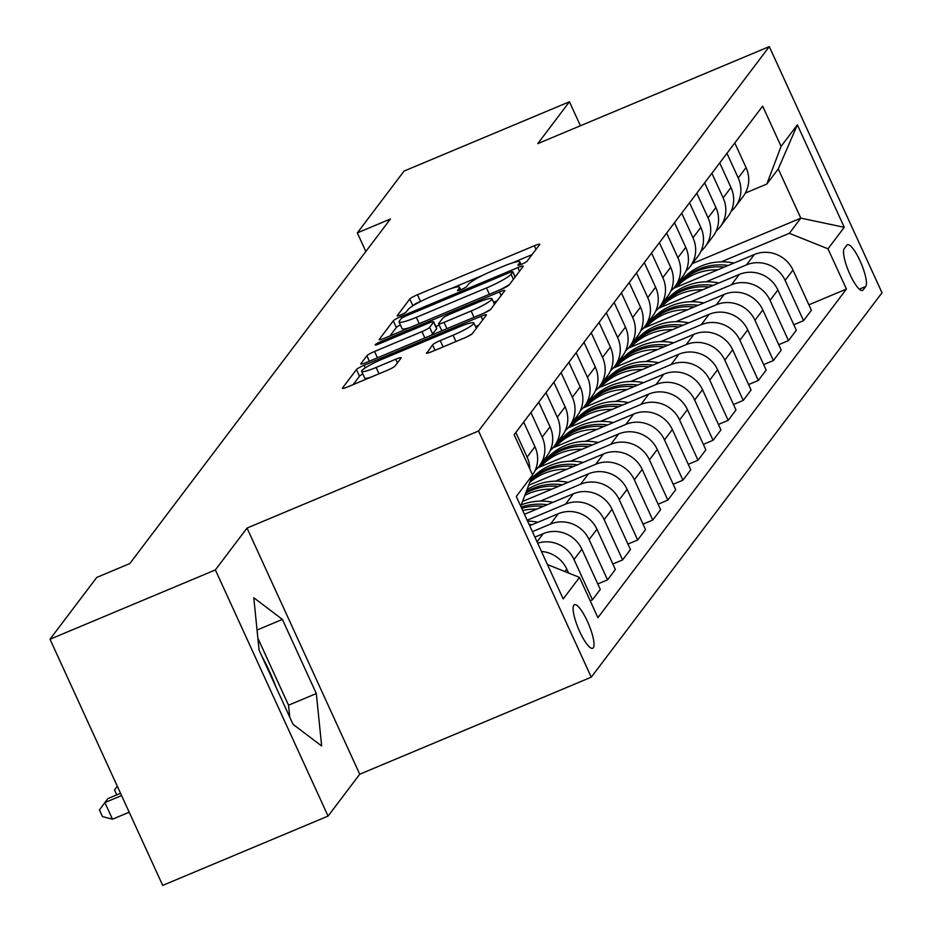 <?xml version="1.0" encoding="UTF-8"?>
<svg xmlns="http://www.w3.org/2000/svg" width="932" height="932" viewBox="0 0 932 932"><rect width="100%" height="100%" fill="white"/><g stroke="black" fill="none" stroke-linecap="round" stroke-linejoin="round"><path stroke-width="1.4" d="M521.71 264.222A5.068 0.676 -24.6 0 0 527.081 261.216L539.663 244.592A7.246 0.955 -24.6 0 0 539.756 244.289A7.246 0.955 -24.6 0 0 534.351 245.745L417.478 294.733A7.246 0.955 -24.6 0 0 409.8 299.009L397.218 315.645A5.068 0.676 -24.6 0 0 397.149 315.855A5.068 0.676 -24.6 0 0 400.935 314.841A5.068 0.676 -24.6 0 0 406.305 311.836L407.936 309.692A23.183 3.064 -24.6 0 1 432.506 295.968L442.246 291.891A23.183 3.064 -24.6 0 1 459.534 287.242A23.183 3.064 -24.6 0 1 459.231 288.186L457.6 290.341A5.068 0.676 -24.6 0 0 457.542 290.551A5.068 0.676 -24.6 0 0 461.317 289.537A5.068 0.676 -24.6 0 0 466.699 286.532L468.318 284.377A23.183 3.064 -24.6 0 1 492.888 270.664L502.628 266.575A23.183 3.064 -24.6 0 1 519.928 261.939A23.183 3.064 -24.6 0 1 519.625 262.882L517.994 265.026A5.068 0.676 -24.6 0 0 517.924 265.236A5.068 0.676 -24.6 0 0 521.71 264.222M275.954 687.024A57.574 13.619 67.3 0 0 261.869 656.245M593.311 647.787A23.626 5.58 67.3 0 0 588.08 622.856A23.626 5.58 67.3 0 0 574.438 604.705A23.626 5.58 67.3 0 0 573.821 605.206A23.626 5.58 67.3 0 0 579.052 630.137A23.626 5.58 67.3 0 0 592.694 648.276A23.626 5.58 67.3 0 0 593.311 647.787M426.565 352.785A7.246 0.955 -24.6 0 0 426.472 353.077A7.246 0.955 -24.6 0 0 431.877 351.62L464.672 337.885A7.246 0.955 -24.6 0 0 472.349 333.598L486.318 315.121A7.246 0.955 -24.6 0 0 486.411 314.83A7.246 0.955 -24.6 0 0 481.005 316.274L364.132 365.262A7.246 0.955 -24.6 0 0 356.455 369.55L342.487 388.027A7.246 0.955 -24.6 0 0 342.382 388.318A7.246 0.955 -24.6 0 0 347.787 386.873L387.397 370.272A7.246 0.955 -24.6 0 0 395.075 365.985L401.063 358.074A7.246 0.955 -24.6 0 0 401.156 357.783A7.246 0.955 -24.6 0 0 395.75 359.228L376.109 367.464A19.386 2.563 -24.6 0 1 361.651 371.344A19.386 2.563 -24.6 0 1 382.446 359.088L459.383 326.841A19.386 2.563 -24.6 0 1 473.84 322.961A19.386 2.563 -24.6 0 1 453.057 335.217L440.23 340.588A7.246 0.955 -24.6 0 0 432.553 344.875L426.763 353.193M247.038 528.06L215.374 569.93L50.002 639.236L162.704 885.4L328.076 816.082L359.74 774.212L591.272 677.18L478.57 431.015L247.038 528.06L359.74 774.212M580.426 125.762L569.44 101.763L537.776 143.633L769.296 46.6L478.57 431.015M569.44 101.763L404.057 171.08L357.317 232.895L365.833 251.5M50.002 639.236L96.742 577.432L129.816 563.569L390.392 219.032L357.317 232.895M501.498 289.188A7.246 0.955 -24.6 0 0 509.175 284.901L523.143 266.424A7.246 0.955 -24.6 0 0 523.236 266.133A7.246 0.955 -24.6 0 0 517.831 267.589L400.958 316.565A7.246 0.955 -24.6 0 0 393.281 320.853L379.312 339.33A7.246 0.955 -24.6 0 0 379.208 339.621A7.246 0.955 -24.6 0 0 384.613 338.176L501.498 289.188M504.736 290.772L490.756 309.249A7.246 0.955 -24.6 0 1 483.079 313.536L366.206 362.525A7.246 0.955 -24.6 0 1 360.8 363.969A7.246 0.955 -24.6 0 1 360.894 363.678L366.87 355.768A7.246 0.955 -24.6 0 1 374.548 351.481L421.951 331.617A7.246 0.955 -24.6 0 0 429.629 327.33L433.601 322.088A7.246 0.955 -24.6 0 0 433.695 321.785A7.246 0.955 -24.6 0 0 428.289 323.241L378.94 343.92A5.068 0.676 -24.6 0 1 375.153 344.945A5.068 0.676 -24.6 0 1 380.594 341.729L499.424 291.926A7.246 0.955 -24.6 0 1 504.829 290.481A7.246 0.955 -24.6 0 1 504.736 290.772M846.873 245.221L844.217 248.728A22.881 5.406 67.3 0 0 849.285 272.878A22.881 5.406 67.3 0 0 862.508 290.458A22.881 5.406 67.3 0 0 863.102 289.98L865.758 286.474A22.881 5.406 67.3 0 0 860.69 262.323A22.881 5.406 67.3 0 0 847.468 244.743A22.881 5.406 67.3 0 0 846.873 245.221M591.272 677.18L881.998 292.764L769.296 46.6M692.418 263.581L800.809 218.146L778.267 168.913L766.815 184.07L781.086 146.371L762.656 106.12L514.149 434.708L532.58 474.959L520.743 506.204M781.086 146.371L797.373 124.83L844.276 227.292L828 248.821L789.346 233.303L721.217 261.857M808.894 304.799L846.419 289.071L828 248.821M846.419 289.071L597.913 617.66L579.494 577.409L563.208 598.95L516.293 496.488L532.58 474.959M215.374 569.93L328.076 816.082M684.146 277.387L680.954 278.738M789.346 233.303L800.809 218.146L844.276 227.292M590.177 600.756L592.449 599.8L600.29 589.432L581.859 549.181A29.533 28.426 -142.9 0 0 543.216 533.652L534.91 537.135M597.785 583.945L607.536 579.855L589.106 539.605A29.533 28.426 -142.9 0 0 550.462 524.087L532.393 531.659M607.536 579.855L615.376 569.487L596.946 529.236A29.533 28.426 -142.9 0 0 558.303 513.718L529.679 525.718M612.86 564.011L622.611 559.922L604.181 519.672A29.533 28.426 -142.9 0 0 565.538 504.142L527.163 520.231M622.611 559.922L630.451 549.554L612.021 509.303A29.533 28.426 -142.9 0 0 573.378 493.774L524.448 514.289M627.935 544.067L637.686 539.977L619.256 499.727A29.533 28.426 -142.9 0 0 580.613 484.209L540.257 501.125M637.686 539.977L645.527 529.609L627.096 489.358A29.533 28.426 -142.9 0 0 588.453 473.84L522.537 501.463M643.022 524.134L652.773 520.044L634.342 479.794A29.533 28.426 -142.9 0 0 595.699 464.264L555.344 481.18M652.773 520.044L660.613 509.676L642.183 469.425A29.533 28.426 -142.9 0 0 603.54 453.907L528.677 485.281M658.097 504.189L667.848 500.1L649.418 459.849A29.533 28.426 -142.9 0 0 610.775 444.331L570.419 461.247M533.36 476.776L531.613 477.51M667.848 500.1L675.688 489.731L657.258 449.48A29.533 28.426 -142.9 0 0 618.615 433.963L537.822 467.829M673.172 484.256L682.923 480.166L664.493 439.916A29.533 28.426 -142.9 0 0 625.85 424.398L585.494 441.302M548.435 456.843L545.243 458.183M682.923 480.166L690.763 469.798L672.345 429.547A29.533 28.426 -142.9 0 0 633.69 414.029L552.897 447.884M688.259 464.311L698.01 460.222L679.579 419.971A29.533 28.426 -142.9 0 0 640.936 404.453L600.581 421.369M563.522 436.898L560.318 438.238M698.01 460.222L705.85 449.853L687.42 409.602A29.533 28.426 -142.9 0 0 648.777 394.085L567.984 427.951M703.334 444.378L713.085 440.288L694.655 400.038A29.533 28.426 -142.9 0 0 656.012 384.52L615.656 401.424M578.597 416.965L575.394 418.305M713.085 440.288L720.925 429.92L702.495 389.669A29.533 28.426 -142.9 0 0 663.852 374.151L583.059 408.006M718.421 424.433L728.16 420.355L709.741 380.105A29.533 28.426 -142.9 0 0 671.087 364.575L630.743 381.491M593.672 397.02L590.48 398.36M728.16 420.355L736 409.987L717.582 369.736A29.533 28.426 -142.9 0 0 678.927 354.207L598.146 388.073M733.496 404.5L743.247 400.411L724.816 360.16A29.533 28.426 -142.9 0 0 686.173 344.642L645.818 361.546M608.759 377.087L605.555 378.427M743.247 400.411L751.087 390.042L732.657 349.791A29.533 28.426 -142.9 0 0 694.014 334.273L613.221 368.128M748.571 384.555L758.322 380.477L739.892 340.227A29.533 28.426 -142.9 0 0 701.248 324.697L660.893 341.613M623.834 357.142L620.63 358.482M758.322 380.477L766.162 370.109L747.732 329.858A29.533 28.426 -142.9 0 0 709.089 314.329L628.296 348.195M763.658 364.622L773.397 360.533L754.978 320.282A29.533 28.426 -142.9 0 0 716.335 304.764L675.98 321.68M638.909 337.209L635.717 338.549M773.397 360.533L781.249 350.164L762.819 309.913A29.533 28.426 -142.9 0 0 724.176 294.395L643.383 328.25M778.733 344.677L788.484 340.599L770.053 300.349A29.533 28.426 -142.9 0 0 731.41 284.819L691.055 301.735M653.996 317.264L650.792 318.616M788.484 340.599L796.324 330.231L777.894 289.98A29.533 28.426 -142.9 0 0 739.251 274.451L658.458 308.317M793.808 324.744L803.559 320.655L785.128 280.404A29.533 28.426 -142.9 0 0 746.485 264.886L706.13 281.802M669.071 297.331L665.867 298.671M803.559 320.655L811.399 310.286L792.969 270.035A29.533 28.426 -142.9 0 0 754.326 254.518L673.533 288.372M745.367 193.052L766.815 184.07M731.166 211.238A29.533 28.426 -142.9 0 0 735.313 206.846L743.154 196.489A29.533 28.426 -142.9 0 0 746.066 167.585L734.789 142.957M735.313 206.846A29.533 28.426 -142.9 0 0 738.226 177.954L726.948 153.326M716.091 231.171A29.533 28.426 -142.9 0 0 720.238 226.791L728.078 216.422A29.533 28.426 -142.9 0 0 730.991 187.518L719.714 162.902M720.238 226.791A29.533 28.426 -142.9 0 0 723.15 197.887L711.873 173.27M701.004 251.116A29.533 28.426 -142.9 0 0 705.151 246.724L713.003 236.355A29.533 28.426 -142.9 0 0 715.904 207.463L704.639 182.835M705.151 246.724A29.533 28.426 -142.9 0 0 708.064 217.832L696.798 193.204M685.929 271.049A29.533 28.426 -142.9 0 0 690.076 266.668L697.917 256.3A29.533 28.426 -142.9 0 0 700.829 227.396L689.552 202.78M690.076 266.668A29.533 28.426 -142.9 0 0 692.989 237.765L681.711 213.148M670.854 290.994A29.533 28.426 -142.9 0 0 675.001 286.602L682.841 276.233A29.533 28.426 -142.9 0 0 685.754 247.341L674.477 222.713M675.001 286.602A29.533 28.426 -142.9 0 0 677.902 257.71L666.636 233.082M655.767 310.927A29.533 28.426 -142.9 0 0 659.914 306.546L667.755 296.178A29.533 28.426 -142.9 0 0 670.667 267.274L659.402 242.658M659.914 306.546A29.533 28.426 -142.9 0 0 662.827 277.643L651.561 253.026M640.692 330.872A29.533 28.426 -142.9 0 0 644.839 326.48L652.68 316.111A29.533 28.426 -142.9 0 0 655.592 287.207L644.315 262.591M644.839 326.48A29.533 28.426 -142.9 0 0 647.752 297.576L636.474 272.96M625.605 350.805A29.533 28.426 -142.9 0 0 629.764 346.424L637.604 336.056A29.533 28.426 -142.9 0 0 640.505 307.152L629.24 282.536M629.764 346.424A29.533 28.426 -142.9 0 0 632.665 317.521L621.399 292.904M610.53 370.738A29.533 28.426 -142.9 0 0 614.677 366.358L622.518 355.989A29.533 28.426 -142.9 0 0 625.43 327.085L614.165 302.469M614.677 366.358A29.533 28.426 -142.9 0 0 617.59 337.454L606.313 312.837M595.455 390.683A29.533 28.426 -142.9 0 0 599.602 386.302L607.443 375.934A29.533 28.426 -142.9 0 0 610.355 347.03L599.078 322.414M599.602 386.302A29.533 28.426 -142.9 0 0 602.515 357.399L591.238 332.782M580.368 410.616A29.533 28.426 -142.9 0 0 584.527 406.236L592.368 395.867A29.533 28.426 -142.9 0 0 595.268 366.963L584.003 342.347M584.527 406.236A29.533 28.426 -142.9 0 0 587.428 377.332L576.162 352.715M565.293 430.561A29.533 28.426 -142.9 0 0 569.44 426.18L577.281 415.812A29.533 28.426 -142.9 0 0 580.193 386.908L568.916 362.28M569.44 426.18A29.533 28.426 -142.9 0 0 572.353 397.277L561.076 372.649M550.218 450.494A29.533 28.426 -142.9 0 0 554.365 446.113L562.206 435.745A29.533 28.426 -142.9 0 0 565.118 406.841L553.841 382.225M554.365 446.113A29.533 28.426 -142.9 0 0 557.278 417.21L546.001 392.593M535.131 470.439A29.533 28.426 -142.9 0 0 539.29 466.058L547.131 455.69A29.533 28.426 -142.9 0 0 550.031 426.786L538.766 402.158M539.29 466.058A29.533 28.426 -142.9 0 0 542.191 437.155L530.925 412.527M532.568 474.912A29.533 28.426 -142.9 0 0 534.956 446.719L523.679 422.103M529.784 468.843A29.533 28.426 -142.9 0 0 527.116 457.088L515.839 432.471M592.449 599.8L574.019 559.55A29.533 28.426 -142.9 0 0 537.671 543.181M568.578 573.029L566.784 569.114A29.533 28.426 -142.9 0 0 541.469 551.464M547.457 564.547L579.494 577.409M778.267 168.913L797.373 124.83M293.044 724.327L321.657 746.008L316.321 693.548L282.384 619.407L253.772 597.738L259.096 650.198L293.044 724.327M289.759 717.151L288.536 705.186L257.884 638.234M257.046 630.032L282.384 619.407M288.536 705.186L316.321 693.548M422.429 300.582L420.518 301.385A7.246 0.955 -24.6 0 0 412.841 305.673L412.55 306.057M532.067 254.634L511.831 263.115M482.823 275.266L451.449 288.419M400.387 324.907A7.246 0.955 -24.6 0 0 396.321 327.505L389.949 335.939M512.751 271.958A5.068 0.676 -24.6 0 0 512.821 271.748A5.068 0.676 -24.6 0 0 509.035 272.773L406.445 315.762A5.068 0.676 -24.6 0 0 401.063 318.767L399.35 321.039A23.183 3.064 -24.6 0 0 399.047 321.983A23.183 3.064 -24.6 0 0 416.336 317.334L486.469 287.953A23.183 3.064 -24.6 0 0 511.039 274.229L512.751 271.958L515.093 277.072M399.047 321.983L402.088 328.635A23.183 3.064 -24.6 0 0 410.185 327.458M499.587 289.992A23.183 3.064 -24.6 0 0 509.466 284.516M430.444 335.602A7.246 0.955 -24.6 0 0 432.681 333.982L436.642 328.74A7.246 0.955 -24.6 0 0 436.735 328.448A7.246 0.955 -24.6 0 0 436.456 328.32M435.85 326.503L439.217 325.093M493.564 302.317L497.14 300.815M471.138 310.997A19.386 2.563 -24.6 0 0 491.933 298.741A19.386 2.563 -24.6 0 0 477.475 302.62L450.366 313.991A7.246 0.955 -24.6 0 0 442.688 318.278L438.716 323.52A7.246 0.955 -24.6 0 0 438.623 323.812A7.246 0.955 -24.6 0 0 444.028 322.367L471.138 310.997L474.038 317.323M483.393 313.408A19.386 2.563 -24.6 0 0 490.686 309.331M441.768 330.173A7.246 0.955 -24.6 0 0 441.675 330.464A7.246 0.955 -24.6 0 0 442.49 330.545M465.359 337.594A19.386 2.563 -24.6 0 0 472.105 333.854M361.651 371.344L364.692 377.996A19.386 2.563 -24.6 0 0 370.831 377.215M362.851 373.965A7.246 0.955 -24.6 0 0 359.496 376.202L353.123 384.636M478.722 325.163L475.471 326.526M733.985 263.045L732.645 262.801A56.468 54.359 -142.9 0 0 679.323 282.92L677.028 285.949A56.468 54.359 -142.9 0 0 676.317 286.916M717.757 269.837A56.468 54.359 -142.9 0 0 676.376 287.184M728.195 265.469A56.468 54.359 -142.9 0 0 677.028 285.949M675.98 287.359A56.468 54.359 37.1 0 1 724.339 267.088M718.898 282.978L717.558 282.734A56.468 54.359 -142.9 0 0 664.248 302.865L661.953 305.894A56.468 54.359 -142.9 0 0 661.242 306.861M702.681 289.782A56.468 54.359 -142.9 0 0 661.301 307.129M713.108 285.413A56.468 54.359 -142.9 0 0 661.953 305.894M660.893 307.292A56.468 54.359 37.1 0 1 709.252 287.021M703.823 302.923L702.483 302.679A56.468 54.359 -142.9 0 0 649.161 322.798L646.878 325.827A56.468 54.359 -142.9 0 0 646.156 326.794M687.606 309.715A56.468 54.359 -142.9 0 0 646.214 327.062M698.033 305.347A56.468 54.359 -142.9 0 0 646.878 325.827M645.818 327.237A56.468 54.359 37.1 0 1 694.177 306.966M688.748 322.856L687.408 322.612A56.468 54.359 -142.9 0 0 634.086 342.743L631.791 345.772A56.468 54.359 -142.9 0 0 631.081 346.739M672.52 329.66A56.468 54.359 -142.9 0 0 631.139 347.007M682.958 325.291A56.468 54.359 -142.9 0 0 631.791 345.772M630.743 347.17A56.468 54.359 37.1 0 1 679.102 326.899M673.661 342.801L672.322 342.557A56.468 54.359 -142.9 0 0 619.011 362.676L616.716 365.705A56.468 54.359 -142.9 0 0 616.005 366.672M657.444 349.593A56.468 54.359 -142.9 0 0 616.064 366.94M667.871 345.224A56.468 54.359 -142.9 0 0 616.716 365.705M615.656 367.115A56.468 54.359 37.1 0 1 664.015 346.844M658.586 362.734L657.246 362.49A56.468 54.359 -142.9 0 0 603.924 382.609L601.641 385.65A56.468 54.359 -142.9 0 0 600.919 386.605M642.369 369.538A56.468 54.359 -142.9 0 0 600.977 386.885M652.796 365.169A56.468 54.359 -142.9 0 0 601.641 385.65M600.581 387.048A56.468 54.359 37.1 0 1 648.94 366.777M643.511 382.679L642.171 382.423A56.468 54.359 -142.9 0 0 588.849 402.554L586.554 405.583A56.468 54.359 -142.9 0 0 585.844 406.55M627.283 389.471A56.468 54.359 -142.9 0 0 585.902 406.818M637.721 385.102A56.468 54.359 -142.9 0 0 586.554 405.583M585.506 406.981A56.468 54.359 37.1 0 1 633.865 386.722M628.424 402.612L627.085 402.368A56.468 54.359 -142.9 0 0 573.774 422.487L571.479 425.528A56.468 54.359 -142.9 0 0 570.768 426.483M612.207 409.416A56.468 54.359 -142.9 0 0 570.827 426.763M622.634 405.036A56.468 54.359 -142.9 0 0 571.479 425.528M570.419 426.926A56.468 54.359 37.1 0 1 618.778 406.655M613.349 422.557L612.009 422.301A56.468 54.359 -142.9 0 0 558.687 442.432L556.392 445.461A56.468 54.359 -142.9 0 0 555.682 446.428M597.132 429.349A56.468 54.359 -142.9 0 0 555.74 446.696M607.559 424.98A56.468 54.359 -142.9 0 0 556.392 445.461M555.344 446.859A56.468 54.359 37.1 0 1 603.703 426.6M598.262 442.49L596.934 442.246A56.468 54.359 -142.9 0 0 543.612 462.365L541.317 465.394A56.468 54.359 -142.9 0 0 540.607 466.361M582.046 449.294A56.468 54.359 -142.9 0 0 540.665 466.629M592.484 444.913A56.468 54.359 -142.9 0 0 541.317 465.394M540.269 466.804A56.468 54.359 37.1 0 1 588.628 446.533M583.187 462.435L581.848 462.179A56.468 54.359 -142.9 0 0 530.902 479.398M566.971 469.227A56.468 54.359 -142.9 0 0 529.714 482.52M577.397 464.858A56.468 54.359 -142.9 0 0 530.541 480.341M530.25 481.098A56.468 54.359 37.1 0 1 573.541 466.478M568.112 482.368L566.773 482.124A56.468 54.359 -142.9 0 0 526.988 489.719M551.884 489.172A56.468 54.359 -142.9 0 0 524.821 495.44M562.322 484.791A56.468 54.359 -142.9 0 0 526.196 491.828M525.671 493.203A56.468 54.359 37.1 0 1 558.466 486.411M553.025 502.301L551.686 502.057A56.468 54.359 -142.9 0 0 521.244 504.899M536.809 509.105A56.468 54.359 -142.9 0 0 522.724 510.538M547.235 504.736A56.468 54.359 -142.9 0 0 521.163 507.113M521.734 508.371A56.468 54.359 37.1 0 1 543.391 506.344M537.95 522.246L536.611 522.002A56.468 54.359 -142.9 0 0 527.547 521.058M532.16 524.669A56.468 54.359 -142.9 0 0 529.027 524.308M116.756 794.868L114.543 790.033L117.304 786.259M120.531 793.295L107.891 798.584L104.873 802.568L112.492 819.205L129.187 812.203M112.492 819.205L102.508 816.618L99.468 809.966L104.873 802.568L121.568 795.578M537.053 541.818L543.216 533.652M550.462 524.087L558.303 513.718M565.538 504.142L573.378 493.774M580.613 484.209L588.453 473.84M595.699 464.264L603.54 453.907M610.775 444.331L618.615 433.963M625.85 424.398L633.69 414.029M640.936 404.453L648.777 394.085M656.012 384.52L663.852 374.151M671.087 364.575L678.927 354.207M686.173 344.642L694.014 334.273M701.248 324.697L709.089 314.329M716.335 304.764L724.176 294.395M731.41 284.819L739.251 274.451M746.485 264.886L754.326 254.518M738.226 177.954L746.066 167.585M785.128 280.404L792.969 270.035M770.053 300.349L777.894 289.98M723.15 197.887L730.991 187.518M754.978 320.282L762.819 309.913M708.064 217.832L715.904 207.463M739.892 340.227L747.732 329.858M692.989 237.765L700.829 227.396M724.816 360.16L732.657 349.791M677.902 257.71L685.754 247.341M709.741 380.105L717.582 369.736M662.827 277.643L670.667 267.274M694.655 400.038L702.495 389.669M647.752 297.576L655.592 287.207M679.579 419.971L687.42 409.602M632.665 317.521L640.505 307.152M664.493 439.916L672.345 429.547M617.59 337.454L625.43 327.085M649.418 459.849L657.258 449.48M602.515 357.399L610.355 347.03M634.342 479.794L642.183 469.425M587.428 377.332L595.268 366.963M619.256 499.727L627.096 489.358M572.353 397.277L580.193 386.908M604.181 519.672L612.021 509.303M557.278 417.21L565.118 406.841M589.106 539.605L596.946 529.236M542.191 437.155L550.031 426.786M574.019 559.55L581.859 549.181M527.116 457.088L534.956 446.719M564.932 571.561L566.784 569.114M859.339 289.165L865.758 286.474M861.751 290.551L863.102 289.98M520.464 264.711L519.625 262.882M460.07 290.027L459.231 288.186M412.841 305.673L409.8 299.009M420.518 301.385L417.478 294.733M536.028 249.392L534.351 245.745M396.321 327.505L393.281 320.853M401.715 318.22L400.958 316.565M519.508 271.235L517.831 267.589M419.237 323.66L416.336 317.334M489.358 294.279L486.469 287.953M513.381 279.344L511.039 274.229M369.363 361.197L366.87 355.768M377.448 357.806L374.548 351.481M424.852 337.943L421.951 331.617M432.681 333.982L429.629 327.33M436.642 328.74L433.601 322.088M381.176 342.988L380.594 341.729M501.101 295.584L499.424 291.926M446.929 328.693L444.028 322.367M435.034 350.304L432.553 344.875M443.119 346.914L440.23 340.588M455.946 341.543L453.057 335.217M378.998 373.79L376.109 367.464M397.416 362.886L395.75 359.228M359.496 376.202L356.455 369.55M365.297 367.814L364.132 365.262M482.683 319.932L481.005 316.274M731.748 263.977L732.645 262.801M716.661 283.922L717.558 282.734M701.586 303.855L702.483 302.679M686.511 323.8L687.408 322.612M671.424 343.733L672.322 342.557M656.349 363.678L657.246 362.49M641.274 383.611L642.171 382.423M626.188 403.556L627.085 402.368M611.112 423.489L612.009 422.301M596.037 443.422L596.934 442.246M580.951 463.367L581.848 462.179M565.875 483.3L566.773 482.124M550.8 503.245L551.686 502.057M535.714 523.178L536.611 522.002M521.093 264.478L519.928 261.939M460.699 289.782L459.534 287.242M515.198 276.944L512.821 271.748M436.735 328.448L433.695 321.785M494.484 304.321L491.933 298.741M441.675 330.464L438.623 323.812M476.31 328.355L473.84 322.961"/></g></svg>
